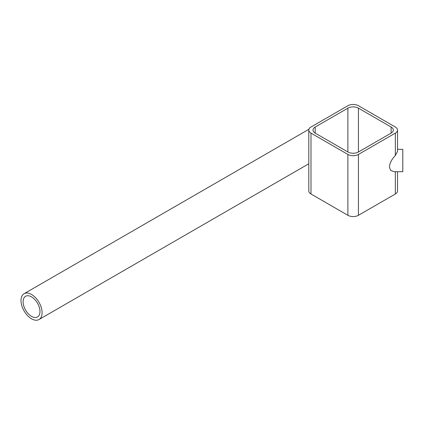 <?xml version="1.0" encoding="UTF-8"?>
<svg xmlns="http://www.w3.org/2000/svg" width="424" height="424" viewBox="0 0 424 424"><rect width="100%" height="100%" fill="white"/><g stroke="black" fill="none" stroke-linecap="round" stroke-linejoin="round"><path stroke-width="0.64" d="M31.54 316.368A11.93 6.89 60 0 1 23.749 305.852A11.93 6.89 60 0 1 25.578 296.296A11.93 6.89 60 0 1 31.54 296.885A11.93 6.89 60 0 1 39.337 307.4A11.93 6.89 60 0 1 37.508 316.956A11.93 6.89 60 0 1 31.54 316.368M31.54 318.8A14.914 8.613 -120 0 0 38.997 319.542A14.914 8.613 -120 0 0 41.287 307.591A14.914 8.613 -120 0 0 31.54 294.452A14.914 8.613 -120 0 0 24.089 293.71A14.914 8.613 -120 0 0 21.799 305.662A14.914 8.613 -120 0 0 31.54 318.8M397.526 149.328L402.8 149.328L402.8 171.699L394.161 171.699L390.663 170.427L389.433 166.971C389.603 163.304 391.575 159.482 395.343 155.502L397.526 151.379L397.526 130.073A7.457 4.304 0 0 0 395.343 127.025L358.434 105.719A7.457 4.304 0 0 0 347.892 105.719L310.983 127.025A7.457 4.304 0 0 0 308.799 130.073A7.457 4.304 0 0 0 310.983 133.115L347.892 154.426A7.457 4.304 0 0 0 358.434 154.426L395.343 133.115A7.457 4.304 0 0 0 397.526 130.073M308.799 130.073L308.799 190.954A7.457 4.304 0 0 0 310.983 193.996L347.892 215.307A7.457 4.304 0 0 0 358.434 215.307L395.343 193.996A7.457 4.304 0 0 0 397.526 190.954L397.526 171.699M315.202 133.115L347.892 151.988A7.457 4.304 0 0 0 358.434 151.988L391.124 133.115A7.457 4.304 0 0 0 393.308 130.073A7.457 4.304 0 0 0 391.124 127.025L358.434 108.157A7.457 4.304 0 0 0 347.892 108.157L315.202 127.025A7.457 4.304 0 0 0 313.018 130.073A7.457 4.304 0 0 0 315.202 133.115L315.202 127.025M395.343 171.699L395.343 193.996M395.343 133.115L395.343 155.502M310.983 133.115L310.983 193.996M347.892 154.426L347.892 215.307M358.434 154.426L358.434 215.307M391.124 127.025L391.124 133.115M358.434 108.157L358.434 151.988M347.892 108.157L347.892 151.988M308.799 163.775L38.997 319.542M308.937 129.256L24.089 293.71"/></g></svg>
